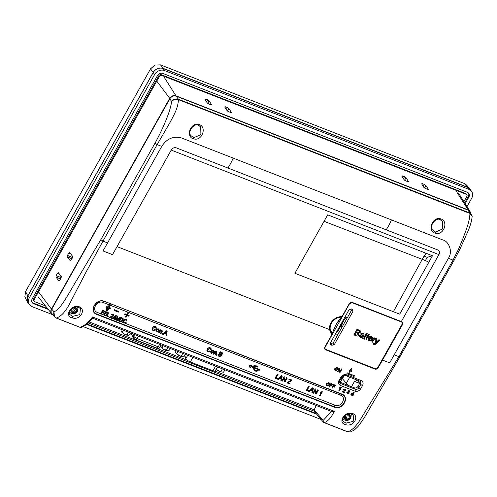 <?xml version="1.0" encoding="UTF-8"?>
<svg xmlns="http://www.w3.org/2000/svg" width="497" height="497" viewBox="0 0 497 497"><rect width="100%" height="100%" fill="white"/><g stroke="black" fill="none" stroke-linecap="round" stroke-linejoin="round"><path stroke-width="0.75" d="M154.915 65.039L160.45 64.877L163.165 68.369L467.733 187.276L464.204 183.468L466.397 184.946L464.223 183.48L160.469 64.89L154.94 65.032L150.548 68.834M163.165 68.369C159.121 67.288 155.809 68.611 153.225 72.345L150.529 68.872L25.564 291.559L24.856 296.839L27.472 302.101L28.932 303.878M153.225 72.345L27.795 295.864L25.583 291.522M27.795 295.864L27.472 302.101M471.075 190.693L469.907 188.742L467.733 187.276M342.452 378.683L344.253 375.471M349.72 377.198L346.279 383.324M71.885 256.775L72.686 257.086M170.123 98.3A4.436 3.765 -35.3 0 1 174.633 95.896M52.315 314.259A4.827 4.1 -35.3 0 1 51.613 313.595A4.827 4.1 -35.3 0 1 51.439 309.078L169.707 98.331A4.827 4.1 -35.3 0 1 175.975 95.822L468.137 209.883A4.827 4.1 -35.3 0 1 469.907 211.331A4.827 4.1 -35.3 0 1 470.317 212.262M71.872 258.813L67.312 256.887L70.307 260.788M70.487 260.795L70.17 260.683L71.077 260.229L72.432 257.813L72.593 256.365L69.617 252.457M69.742 252.557L68.828 253.01L67.468 255.433L67.312 256.887M71.537 258.359L72.32 255.998M60.553 278.985L55.987 277.059L58.851 280.855L59.758 280.401L61.112 277.985L61.274 276.531L58.298 272.629M58.422 272.729L57.509 273.182L56.149 275.599L55.987 277.059M60.218 278.525L61.001 276.17M72.357 310.892L73.177 311.209M355.628 381.858L356.709 379.925M428.029 189.537L428.221 189.208L425.861 185.493L424.326 184.418L422.351 183.648L421.618 183.834L423.984 187.555L425.519 188.624L428.271 189.456M424.376 187.959L425.861 185.493M408.242 181.809L408.441 181.486L406.08 177.764L402.57 175.919L401.831 176.106L404.198 179.833L405.732 180.902L408.491 181.734M404.589 180.237L406.08 177.764M231.117 112.657L231.31 112.334L228.949 108.613L227.415 107.538L225.439 106.768L224.706 106.954L227.073 110.682L228.601 111.75L231.36 112.583M227.458 111.086L228.949 108.613M211.331 104.935L211.523 104.612L209.162 100.891L207.628 99.816L205.652 99.046L204.919 99.232L207.286 102.954L208.815 104.022L211.573 104.861M207.671 103.357L209.162 100.891M342.16 378.857L342.334 378.546L347.981 385.38M342.073 379.012L340.203 382.342M359.666 383.435L354.485 381.416L351.491 386.753M358.865 380.764L358.629 381.889L359.679 383.411M341.172 378.223L342.085 378.584L343.769 375.589M342.116 379.006L342.085 378.584L342.116 379.006L340.979 378.559M193.755 138.862C185.164 137.116 190.581 122.125 198.707 124.412C207.373 126.294 202.273 141.508 193.755 138.862A0.957 0.422 -75.7 0 0 193.793 137.712L200.912 134.6L200.695 126.841L198.57 125.275M198.707 124.412A0.957 0.435 103.9 0 1 198.073 125.157C194.538 122.908 187.226 131.401 190.686 135.439L193.793 137.712M435.434 233.217C426.836 231.465 432.26 216.481 440.379 218.761C449.052 220.643 443.951 235.858 435.434 233.217A0.957 0.422 -75.7 0 0 435.471 232.068L442.585 228.955L442.373 221.19L440.249 219.631M440.379 218.761A0.957 0.435 103.9 0 1 439.746 219.512C436.211 217.264 428.905 225.75 432.359 229.794L435.471 232.068M345.707 424.643C337.625 423.189 343.899 411.479 351.746 413.287C360.219 415.2 353.914 427.389 345.707 424.643A0.957 0.354 -75.7 0 0 345.974 423.109L353.156 421.375L353.789 415.268L351.882 413.902M351.746 413.287A0.957 0.398 103.1 0 1 351.267 413.759C348.838 413.144 346.397 414.088 343.943 416.598C342.52 418.903 342.253 420.45 343.141 421.245L345.974 423.109M351.342 413.777A5.765 4.895 -35.3 0 1 351.286 414.591L350.851 417.902C349.354 420.431 347.068 421.046 343.999 419.748A5.765 4.895 -35.3 0 1 343.129 419.499A5.765 4.895 -35.3 0 1 342.744 419.331M72.338 317.918C64.262 316.465 70.531 304.754 78.377 306.562C86.851 308.475 80.551 320.664 72.338 317.918A0.957 0.354 -75.7 0 0 72.605 316.384L79.793 314.651L80.421 308.544L78.514 307.177M78.377 306.562A0.957 0.398 103.1 0 1 77.899 307.034C75.469 306.419 73.034 307.363 70.58 309.873C69.158 312.178 68.89 313.725 69.779 314.52L72.605 316.384M77.973 307.053A5.765 4.895 -35.3 0 1 77.917 307.867L77.482 311.178C75.985 313.706 73.705 314.321 70.63 313.023A5.765 4.895 -35.3 0 1 69.76 312.775A5.765 4.895 -35.3 0 1 69.375 312.607M349.664 372.321L351.435 371.452L350.801 371.203L352.087 368.973L351.298 368.662L350.006 370.892L349.372 370.65L349.664 372.321L349.254 370.482L349.888 370.731L351.18 368.501L351.913 368.904M347.235 372.818L350.515 374.216L347.235 372.818L346.943 373.682M347.347 372.98L346.887 373.781L350.056 375.018L350.515 374.216M76.805 310.463A5.765 4.895 -35.3 0 1 75.805 311.532M350.174 417.188A5.765 4.895 -35.3 0 1 349.174 418.257M335.593 333.729L337.854 334.618M339.097 332.406L336.879 331.431M377.795 367.531L378.031 367.91C377.248 369.022 376.248 369.414 375.024 369.078L325.56 349.764L324.653 348.969L324.765 347.117L331.859 334.723L329.449 329.542C329.219 324.243 331.741 320.192 337.009 317.384L342.303 316.135L341.719 316.924L337.208 317.956C332.213 320.546 329.859 324.324 330.138 329.294L332.307 333.686L331.859 334.723M324.491 347.869L325.56 349.764M107.576 242.927L161.867 146.18C166.955 138.557 173.534 135.824 181.604 137.973L233.13 158.089C231.664 161.742 229.906 165.047 227.856 167.998L176.329 147.882C174.31 147.323 172.652 147.994 171.366 149.889L112.515 254.657L103.016 250.954L107.576 242.927L102.96 241.12L85.969 272.263L69.586 303.847C65.486 311.687 61.1 316.421 56.428 318.049L80.017 327.256C84.061 326.1 88.23 322.665 92.523 316.962L334.288 411.348C331.306 417.53 327.989 421.294 324.348 422.649L347.937 431.856L350.286 431.999L347.633 431.818A1.913 0.882 -68.7 0 0 347.894 431.837M233.13 158.089L442.945 240.001C447.592 240.567 453.463 250.345 448.53 258.092L389.679 362.866L382.541 360.077L378.031 367.91M171.602 101.438C173.403 99.282 175.615 98.524 178.237 99.164L178.404 99.648C175.77 99.021 173.503 99.617 171.602 101.438L169.812 98.785C171.484 96.331 173.639 95.467 176.28 96.194L178.299 99.189A1.913 0.882 111.3 0 1 178.442 99.661L178.404 99.648C178.056 108.079 174.292 114.291 169.781 122.908L157.133 144.59L154.983 143.173C162.121 130.338 170.539 111.521 171.602 101.438M178.237 99.164L469.764 212.977L471.641 214.555L472.032 215.611M469.907 213.449A1.913 0.882 111.3 0 0 469.764 212.977L468.112 210.132L470 211.722L472.15 216.35L469.907 213.449L178.442 99.661M469.827 213.002L469.945 213.468C469.547 221.935 466.528 228.514 463.353 237.585L458.551 249.14L453.028 260.111L448.412 258.31M468.112 210.132L176.28 96.194M169.812 98.785L51.756 309.159L53.949 311.737C60.789 309.662 68.959 292.752 76.942 279.786L100.81 239.709L154.983 143.173M53.949 311.737C53.285 314.676 54.111 316.782 56.428 318.049L54.496 316.825L53.949 311.737M54.496 316.825L52.005 313.887L51.756 309.159M79.57 327.094A1.913 0.882 -68.7 0 0 79.756 327.237A1.913 1.913 0 0 0 80.775 327.343L80.775 327.343A1.913 1.603 -99.6 0 1 80.017 327.256A1.913 0.882 -68.7 0 1 79.756 327.237L56.142 318.024L54.502 316.825M314.321 411.143L314.191 409.857L323.131 420.443A1.913 1.659 76.9 0 0 324.348 422.649A1.913 0.882 -68.7 0 1 324.087 422.63A1.913 0.882 -68.7 0 1 323.901 422.487A1.913 1.615 -40.2 0 1 323.131 420.443L331.089 411.932M334.288 411.348L331.859 411.597L92.672 318.204L87.466 323.677C84.192 326.256 81.955 327.473 80.775 327.343M92.579 318.111L92.523 316.962M215.064 371.104L314.21 409.814L316.216 405.49M347.446 431.676A1.913 0.882 -68.7 0 0 347.633 431.818L324.087 422.63A1.913 1.913 0 0 1 323.317 422.077L314.011 411.062M347.937 431.856L347.521 431.707L347.937 431.856C352.398 430.098 356.902 425.413 361.449 417.797L398.855 356.641L453.028 260.111L454.047 259.931M347.291 317.8L345.024 316.918M342.303 316.135L349.329 303.617C350.099 302.499 351.093 302.101 352.311 302.424L401.334 321.565L438.913 254.601L171.248 150.1M382.541 360.077L402.626 324.448L402.483 322.224L401.334 321.565M391.419 219.885C389.959 223.538 388.2 226.843 386.144 229.794L437.671 249.91C439.652 251.227 440.106 252.718 439.031 254.389L438.913 254.601M427.203 257.34L432.471 255.762L426.14 253.29L424.04 256.104L427.203 257.34L425.395 260.565L324.063 221.308L294.901 273.269L399.694 314.179L428.849 262.217L425.395 260.565M432.471 255.762L428.849 262.217M341.719 316.924C337.668 321.05 334.531 326.635 332.307 333.686M375.024 369.078L374.651 368.47M339.526 381.988L354.268 387.834C355.784 388.256 357.032 387.759 358.002 386.349L359.803 383.193L360.083 381.242M339.873 380.509C339.414 381.684 339.37 382.41 339.749 382.696L340.83 383.603A1.534 0.708 111.3 0 1 340.557 385.535C338.463 384.454 337.948 382.752 338.997 380.429A1.534 0.41 29.6 0 0 339.873 380.509L341.762 377.186C342.539 375.788 343.825 375.26 345.62 375.595L345.62 375.595A1.534 0.708 111.3 0 1 345.471 375.483M340.072 382.292L340.83 383.603L355.193 389.213C356.722 389.648 357.964 389.151 358.933 387.735A1.534 0.41 29.6 0 0 360.642 388.878C359.151 391.033 357.244 391.791 354.92 391.145L340.557 385.535M358.002 386.349L358.933 387.735L360.828 384.405L360.723 381.715L360.132 381.23M338.997 380.429L340.892 377.105C342.39 374.955 344.303 374.204 346.633 374.856L361.002 380.466A1.534 0.708 111.3 0 1 359.996 381.205L360.723 381.715M359.803 383.193L360.828 384.405A1.534 0.416 29.8 0 0 362.537 385.554L360.642 388.878M361.002 380.466C363.09 381.547 363.599 383.243 362.537 385.554M354.268 387.834L355.193 389.213A1.534 0.708 111.3 0 1 354.92 391.145M340.892 377.105A1.534 0.416 29.7 0 0 341.762 377.186M346.633 374.856A1.534 0.708 111.3 0 1 345.62 375.595L359.996 381.205M259.248 369.451L259.484 369.041L260.198 370.072L258.782 370.277L259.018 369.861L253.619 367.755L254.93 370.035L257.508 370.538L256.8 371.768L254.209 370.01L252.737 367.413L251.258 366.836L250.581 367.289L249.5 367.097L249.413 365.742L250.823 365.158L252.029 366.631L254.389 365.73L257.508 365.991L257.738 366.755L257.191 367.221L255.036 366.034L252.867 366.96L259.248 369.451L259.484 369.041M258.782 370.277L258.9 369.7M254.52 369.613L256.054 370.476M255.936 370.308L256.172 369.898L257.508 370.538M254.582 370.277L252.917 367.507M249.308 366.861L251.32 365.45M257.626 366.078L256.632 366.152M256.44 366.923L256.272 366.513M259.13 369.29L252.998 366.892M118.342 312.116L114.229 310.507L114.59 309.861L118.702 311.47L118.342 312.116M114.111 310.345L114.472 309.699L118.702 311.47M107.619 310.072L106.395 309.476L107.619 310.072L107.253 310.718L106.147 310.283L106.395 309.476M107.501 309.911L107.135 310.55L106.029 310.122M109.073 309.072L106.389 307.904L109.073 309.072L108.713 309.718L106.141 308.712L106.507 308.065M106.141 308.712L106.389 307.904M125.418 317.043L126.418 315.266L124.672 314.589L125.039 313.942L126.778 314.62L127.772 312.843L128.4 313.091L127.412 314.868L129.152 315.552L128.791 316.198L127.046 315.514L126.052 317.291L125.418 317.043M166.563 331.375L166.191 333.493L165.047 333.046M166.302 333.661L164.954 333.133L166.675 331.536L166.191 333.493M165.955 335.593L166.551 335.823L167.135 331.027L166.507 330.785L162.774 334.351L163.37 334.58L164.526 333.53L166.209 334.189L165.955 335.593L166.091 334.021M166.507 330.785L162.774 334.351M167.253 331.195L166.625 330.946M160.053 331.369L161.332 330.71L161.475 331.71L160.475 333.456L160.985 333.655L162.252 331.369L161.736 330.3L160.593 330.418L160.823 330.008L160.32 329.809L158.649 332.741L159.158 332.94L160.053 331.369M160.32 329.809L160.823 330.008M158.089 329.325L158.431 330.847L157.009 331.598L156.797 330.225L158.208 329.492L158.531 329.728M158.313 330.679L157.009 331.598M158.208 329.492L158.431 330.847M158.953 331.021L159.04 329.455L158.468 329.026L157.4 329.002L156.288 330.033C155.766 330.94 155.915 331.617 156.748 332.058L158.953 331.021M158.978 329.374L158.468 329.026M158.35 328.859L157.4 329.002M155.729 330.033L155.244 329.685L153.567 330.257C152.784 329.778 152.685 329.076 153.269 328.15L155.387 327.069L155.915 328.281L156.543 328.38L155.679 326.61C154.424 326.268 153.436 326.709 152.709 327.933C151.983 329.219 152.2 330.151 153.349 330.735L155.729 330.033L155.244 329.685M156.313 327.045L155.679 326.61M155.561 326.448C154.306 326.107 153.318 326.548 152.591 327.772L152.709 327.933M318.372 390.195L317.813 389.971L316.117 392.978L315.918 389.232L315.328 389.002L313.048 393.021L313.607 393.239L315.309 390.244L315.502 393.978L316.092 394.208L318.372 390.195M281.519 376.254L281.147 378.372L280.004 377.931M281.265 378.54L279.91 378.012L281.637 376.415L281.147 378.372M277.736 379.236L278.326 379.466L279.482 378.41L281.165 379.068L280.917 380.472L281.507 380.708L282.209 376.074L281.582 375.831L277.686 379.168M282.209 376.074L281.582 375.831M281.464 375.664L277.618 379.068M277.935 378.745L276.052 378.012L278.065 374.458L277.506 374.241L275.232 378.254L277.668 379.205L277.935 378.745L276.108 377.913M103.811 313.234L102.177 312.601L101.214 314.228L100.705 314.029L102.829 310.383L105.258 311.327L105.016 311.749L103.103 311.004L102.425 312.178L104.059 312.818L103.811 313.234M102.829 310.383L105.258 311.327M110.166 308.712L106.134 307.14L106.495 306.487L108.197 307.152L109.638 304.562L110.272 304.81L108.831 307.401L110.533 308.065L110.166 308.712M106.016 306.972L106.383 306.326L108.197 307.152M125.996 322.423L125.598 322.05L124.157 322.727L123.902 320.813L125.865 319.832L126.269 320.13M125.865 319.832L126.344 320.944L126.921 321.031L126.772 319.888L126.132 319.422C124.983 319.099 124.064 319.503 123.386 320.615L123.2 322.628L123.958 323.162L126.157 322.534L125.716 322.218L124.157 322.727L123.697 322.373M125.747 319.67L126.344 320.944M124.045 322.559L123.641 322.292M126.71 319.813L126.132 319.422M126.014 319.254C124.865 318.937 123.946 319.335 123.268 320.453L123.2 322.628M119.609 320.894L121.243 318.086L122.542 318.689L122.405 320.236L121.367 321.267L119.609 320.894M122.424 318.521L122.287 320.068L121.249 321.099L119.665 320.795M118.845 321.112L120.15 321.621C121.318 322 122.237 321.609 122.914 320.441L123.213 318.72L120.976 317.465L118.901 321.012M123.094 318.558L122.219 317.95M122.1 317.782L120.976 317.465M120.088 317.117L117.031 319.857L117.708 316.185L117.149 315.968L116.491 320.192L117.043 320.41L120.647 317.334L119.97 316.949L117.572 319.347M119.97 316.949L120.647 317.334M117.572 316.135L117.031 315.806L116.491 320.192M116.143 315.632L112.831 317.676L114.422 318.297L113.9 319.18L114.366 319.36L115.627 318.192L115.161 318.012L116.466 315.763L116.025 315.471L113.111 317.21M115.459 316.514L114.695 317.832L113.683 317.434L115.459 316.514M112.993 317.043L112.831 317.676M113.012 315.601L109.601 317.502L111.987 318.428L112.26 317.968L110.477 317.272L113.484 315.781L113.484 314.719L112.943 314.328L111.185 314.905L112.695 314.75L113.012 315.601L111.297 316.49M113.422 314.638L112.943 314.328M111.179 316.328L109.601 317.502M107.265 315.949L108.054 314.607L106.563 314.023L106.315 314.446L107.296 314.825L106.892 315.514L105.631 315.496C104.811 315.079 104.662 314.427 105.184 313.539L105.743 312.861L107.315 312.594L107.892 313.769L108.433 313.831L107.569 312.172C106.364 311.799 105.389 312.191 104.656 313.358L104.563 315.284L105.426 315.924L107.265 315.949M108.271 312.644L107.569 312.172M107.451 312.004C106.246 311.631 105.277 312.029 104.538 313.197L104.656 313.358M107.762 312.886L107.892 313.769M104.538 313.197L104.563 315.284M284.383 381.826L284.974 382.056L287.247 378.043L286.694 377.826L284.998 380.826L284.793 377.086L284.203 376.856L281.929 380.87L282.489 381.087L284.191 378.093L284.383 381.826L284.073 377.931M291.292 380.975L291.285 379.814L290.702 379.391L288.794 380.031L290.428 379.851L290.782 380.783L287.104 382.889L289.689 383.901L289.987 383.386L288.049 382.634L291.292 380.975M291.223 379.733L290.702 379.391M288.179 382.566L289.987 383.386M290.31 379.683L290.782 380.783M290.664 380.621L288.925 381.771M308.786 391.356L306.351 390.406L308.631 386.386L309.184 386.604L307.177 390.164L309.053 390.897L308.786 391.356M308.631 386.386L309.184 386.604M312.638 388.406L312.265 390.524L311.122 390.077M312.756 388.567L312.383 390.692L311.035 390.164L312.756 388.567M308.854 391.381L309.445 391.611L310.6 390.561L312.29 391.22L312.035 392.624L312.625 392.854L313.334 388.225L312.7 387.977L308.811 391.319M313.197 388.176L312.7 387.977M312.588 387.815L308.736 391.22M208.255 351.603L207.752 351.217L207.957 349.503L210.076 348.416L210.604 349.633L211.231 349.733L211.063 348.478L210.368 347.962C209.113 347.62 208.125 348.062 207.398 349.285L207.218 351.503L208.044 352.087L210.417 351.385L209.933 351.037L208.255 351.603L207.696 351.137M210.256 351.267L209.933 351.037M209.821 350.87L208.137 351.441M211.001 348.397L210.25 347.801C208.995 347.453 208.007 347.894 207.28 349.124L207.398 349.285M207.28 349.124L206.87 350.714L207.168 351.422M212.778 350.677L213.002 352.031L211.318 352.621M211.697 352.951L211.486 351.578L212.896 350.845L213.12 352.199L211.697 352.951M213.157 350.379L212.095 350.354L210.977 351.385L210.852 352.963L211.436 353.41L213.642 352.373L213.157 350.379M213.667 350.72L211.977 350.192L210.977 351.385M210.865 351.217L210.796 352.876M215.282 351.77L215.512 351.36L215.008 351.162L213.337 354.094L213.847 354.293L214.741 352.721L216.021 352.062L216.164 353.056L215.164 354.808L215.673 355.001L216.94 352.721L216.425 351.652L215.282 351.77M221.01 354.914L221.053 355.69L220.494 354.622L219.618 354.286L218.829 355.672L219.767 356.038L218.885 355.572M221.053 355.69L219.767 356.038M220.935 355.529L220.115 356.15M219.997 355.982L219.649 355.871M221.861 353.143L221.084 354.112L219.935 353.721M221.333 352.876L221.935 353.224L221.898 353.864L221.202 354.28L219.885 353.821L220.581 352.584L221.333 352.876M219.494 356.492L221.606 355.92L221.401 354.665L222.488 354.032L222.476 352.957L220.283 351.901L218.009 355.914L219.494 356.492M222.414 352.876L221.768 352.479M221.65 352.311L220.165 351.733L218.065 355.815M217.22 354.864L216.711 354.665L216.419 355.175L216.928 355.374L217.22 354.864M216.822 351.919L216.307 351.485L215.164 351.603L215.394 351.193L214.89 350.994L213.219 353.926M215.22 354.709L216.046 352.895L215.903 351.895M210.448 348.658L210.486 349.472L211.113 349.565M312.172 391.052L311.917 392.456M308.668 391.189L308.935 390.729L307.233 390.064M306.407 390.307L308.513 386.225M288.807 381.609L287.16 382.796M290.583 379.223L288.676 379.863L289.155 380.118M284.675 376.919L284.091 376.689L281.985 380.77M287.08 377.975L286.576 377.658L284.88 380.659M107.178 314.663L106.774 315.353L104.979 314.955M106.37 314.346L106.445 313.855L107.936 314.439M112.577 314.582L112.9 315.433M112.831 314.166L111.067 314.744L111.508 314.974M111.949 318.13L112.142 317.8L110.614 317.204M114.304 318.13L113.863 318.875A1.913 0.882 -68.7 0 0 113.782 319.018L113.956 319.08M115.236 318.496L115.217 317.912M117.46 319.186L116.913 319.695M120.858 317.297L118.808 320.807A1.913 0.882 -68.7 0 0 118.733 320.95M125.039 323.243L334.897 405.173C341.147 408.037 347.148 397.389 340.582 395.19L110.061 305.195M110.415 307.898L108.886 307.301M108.079 306.991L109.253 304.878L103.146 302.493C96.958 299.722 90.939 310.364 97.462 312.476L100.667 313.725A1.913 0.882 -68.7 0 0 100.587 313.862L100.761 313.93M102.717 310.215L100.667 313.725M103.693 313.073L103.941 312.65L102.481 312.079M277.898 374.39L277.394 374.073L275.114 378.093M280.935 380.36L281.053 378.9M315.8 389.07L315.21 388.84L313.104 392.922M318.198 390.126L317.695 389.81L315.999 392.81M315.496 393.854L315.191 390.077M322.205 391.692L320.273 392.046L320.223 392.512M319.652 395.475L321.255 392.282M155.76 327.306L155.797 328.119L156.425 328.213M155.132 329.517L153.449 330.089L153.008 329.784M152.591 327.772L152.48 330.07M157.288 328.84L156.17 329.865L156.108 331.53M162.134 330.567L161.618 330.138L160.475 330.257M160.531 333.357L161.357 331.542L161.214 330.542M158.705 332.642L160.202 329.648M162.239 334.021L162.531 333.512L162.022 333.313L161.904 333.891M125.474 316.943L126.3 315.104M124.728 314.489L124.921 313.775L126.66 314.458L127.654 312.675L128.232 313.023M128.978 315.483L127.468 314.769M255.464 371.129L255.7 370.719M256.514 365.991L254.278 365.562L252.501 366.432L251.519 366.32M110.129 304.754A1.913 0.882 111.3 0 1 110.185 304.68L109.551 304.437A1.913 0.882 -68.7 0 0 109.253 304.878M103.146 302.493A1.913 0.882 111.3 0 1 104.121 301.517C96.343 298.032 88.721 311.451 96.927 314.11A1.913 0.882 111.3 0 1 97.462 312.476M96.816 314.446L96.927 314.11L334.363 406.807C342.234 410.435 349.857 397.016 341.557 394.214L104.32 301.319L341.756 394.015C350.385 396.929 342.476 410.913 334.251 407.142L96.816 314.446C88.286 311.681 96.194 297.697 104.32 301.319M339.333 369.091L339.594 372.228L339.451 369.252L338.078 371.638L337.631 371.464L339.47 368.271L339.942 368.457L340.085 371.427L341.458 369.047L341.905 369.221L340.066 372.415L339.594 372.228M341.458 369.047L339.967 371.259M339.942 368.457L339.352 368.103L337.687 371.365M335.32 370.004L335.748 370.327L337.531 369.47L337.214 367.792L335.4 368.693L335.748 370.327L337.42 369.308L337.581 368.035M337.979 369.65L335.537 370.694C334.643 370.234 334.45 369.507 334.953 368.513L337.426 367.42C338.333 367.898 338.519 368.637 337.979 369.65M337.426 367.42L334.835 368.345L334.848 370.128M334.785 386.784L334.58 387.157L333.158 386.598L332.35 388.051L331.903 387.877L333.711 384.647L335.817 385.467L335.612 385.84L333.947 385.194L333.369 386.225L334.785 386.784L333.419 386.132M335.817 385.467L333.593 384.479L331.959 387.778M332.934 384.796L331.269 384.144L330.685 385.181L332.108 385.734L331.903 386.107L330.48 385.554L329.673 387.008L329.225 386.834L331.027 383.597L333.139 384.423L332.934 384.796M333.139 384.423L330.915 383.435L329.281 386.734M327.132 386.07L326.492 385.585L326.529 383.864L328.983 382.752L329.629 383.237L329.554 384.995L327.132 386.07M328.778 383.125L326.976 384.044L327.337 385.691L329.107 384.821L328.778 383.125M326.529 383.864L326.492 385.585M329.629 383.237L328.865 382.584L326.411 383.696M341.377 387.641L339.575 390.872L338.966 390.636L340.252 388.331L339.19 388.548L339.538 387.927L341.377 387.641L340.774 387.281L339.42 387.766L339.283 388.374M344.638 392.09L344.291 392.717L342.222 391.909L344.62 390.53L344.812 389.636L344.135 389.977L343.564 389.679L345.123 389.101L345.601 390.356L343.458 391.63L344.638 392.09L343.576 391.561M345.005 388.934L345.601 389.443L345.005 388.934L343.446 389.511L344.017 389.81M347.813 391.201L349.248 390.71L349.695 391.897L348.863 392.4L349.018 393.382L347.409 393.984L346.918 392.624L347.571 392.785L347.72 393.45L348.434 393.102L348.068 392.425L349.062 391.711L348.95 391.251L348.372 391.53L347.695 391.033L348.254 391.363M347.571 392.785L346.807 392.456L347.291 393.817M353.156 395.37L352.752 395.208L352.385 395.873L351.777 395.637L352.143 394.972L350.888 394.481L353.634 392.475L354.168 392.68L353.056 394.668L353.46 394.829L353.156 395.37M351.721 394.152L352.448 394.432L353.044 393.357L351.721 394.152M353.634 392.475L351.068 393.779L350.938 394.382M352.025 394.804L351.826 395.537M353.994 392.611L353.522 392.307M353.044 395.202L353.106 394.575M348.832 391.083L348.944 391.549L347.95 392.263L348.316 392.934L347.608 393.282L347.453 392.618M349.664 391.108L349.13 390.543L347.695 391.033M344.694 389.468L344.502 390.369L342.29 391.816M340.134 388.169L338.848 390.468M331.785 385.945L331.99 385.573L330.741 385.082M338.003 367.823L337.308 367.258M341.731 369.153L341.34 368.88M350.901 375.229L351.193 374.359L354.299 375.695M350.857 371.104L351.317 371.284M354.473 375.763L351.304 374.527L350.845 375.322L354.013 376.558L354.473 375.763M346.111 317.341A21.265 18.054 144.7 0 0 343.669 320.876A21.265 18.054 144.7 0 0 341.091 328.852M340.445 325.075A21.067 17.886 144.7 0 0 340.11 327.225M343.669 320.876L337.587 331.71M115.341 316.353L114.577 317.664L113.819 317.366M162.649 333.673L162.14 333.475L161.848 333.99L162.351 334.189L162.649 333.673M322.379 391.754L320.391 392.208L320.124 392.686L321.373 392.45L319.596 395.575L320.099 395.774L322.379 391.754M329.144 383.367L328.995 384.653L327.219 385.529L326.852 385.281M368.277 334.195L369.333 334.226L368.538 335.643L369.178 335.891L368.811 336.544L368.171 336.295L366.861 338.637L366.929 340.06L366.395 339.923L366.165 338.333L367.463 336.015L366.966 335.823L368.395 334.363L367.712 335.202L367.215 335.009L367.022 335.723M368.395 334.363L369.333 334.226M366.861 338.637L367.028 339.376M364.264 339.091L364.034 337.5L365.332 335.183L364.835 334.99L366.264 333.53L367.202 333.394L366.407 334.81L367.047 335.059L366.68 335.711L366.041 335.463L364.73 337.805L364.798 339.227L363.717 338.668M364.146 338.929L363.916 337.339L365.158 335.121M365.699 334.537L366.146 333.363L366.972 333.425M360.58 336.86L362.015 336.699L362.562 335.96L360.114 336.003L360.58 336.86L362.356 335.947M360.083 336.469L360.462 336.693M361.748 338.022L361.822 337.432L360.052 337.451L359.381 335.767L360.977 334.959L362.922 335.307L363.152 334.512L362.537 334.003L361.17 334.27L360.499 333.916L363.027 333.4L363.972 334.052L364.059 334.91L362.456 338.302L361.63 337.861L361.704 337.27M360.499 333.916L362.909 333.238L363.91 333.965M325.827 349.403L375.216 368.687L377.701 367.693L402.11 324.199C402.558 323.187 402.328 322.447 401.433 321.969L352.044 302.692L349.559 303.686L325.15 347.173C324.709 348.186 324.932 348.931 325.827 349.403M324.939 346.813L325.15 347.173M334.897 327.883L333.313 330.71M334.643 327.504L335.494 328.753M338.258 321.099L339.215 322.112L338.581 321.317L339.991 318.807M401.433 321.969L400.967 321.422M351.752 302.294L352.044 302.692M330.3 343.961L331.188 345.005L330.611 344.595L330.511 342.775L348.944 309.935L351.429 308.941L352.224 309.252L352.951 309.861L352.901 311.482L351.857 309.674L352.05 309.184M330.275 343.539L330.803 343.744L333.294 342.75L351.857 309.674M331.188 345.005L331.984 345.316L330.803 343.744M333.294 342.75L334.469 344.322L331.984 345.316M334.469 344.322L352.901 311.482M356.461 335.164L358.256 334.674L357.473 333.176L356.25 332.698L355.15 334.655L356.834 335.158L358.144 334.512L358.231 333.611M355.206 334.556L356.349 335.003M358.461 332.686L359.437 332.108L358.648 330.722L357.591 330.312L356.616 332.046L358.461 332.686L359.325 331.94L359.424 331.139M356.672 331.953L358.343 332.524M354.007 335.003L357.175 329.356L359.25 330.163C360.337 330.524 360.673 331.25 360.263 332.344L358.747 333.232L359.033 334.99C358.225 336.084 357.237 336.357 356.088 335.81L353.889 334.835L357.057 329.188L360.188 330.76M371.694 338.817L371.806 338.047L371.147 337.37L369.42 337.929L371.694 338.817L371.607 337.674M369.488 337.836L371.576 338.65M368.24 340.296L368.308 337.991C369.047 336.686 370.079 336.208 371.402 336.55L372.222 337.208M368.426 338.159C369.165 336.848 370.197 336.37 371.514 336.717C372.651 337.333 372.862 338.283 372.141 339.563L369.054 338.581L369.532 340.358L370.955 340.116L371.607 340.464L369.159 341.004L368.296 340.377L368.308 337.991M369.532 340.358L370.837 339.954L371.427 340.364M375.403 343.315L376.21 338.637L376.962 338.929L376.254 342.52L379.124 339.774L379.87 340.066L375.179 344.452L373.862 344.694L373.471 344.446L373.756 343.787L374.775 343.899L375.403 343.315L376.024 338.867M376.061 338.656L376.962 338.929M379.124 339.774L379.87 340.066M373.471 344.446L373.638 343.62L374.657 343.738L375.285 343.147M376.136 342.358L379.006 339.613M371.818 341.837L373.961 337.643L374.545 337.991M374.278 338.469L375.471 338.14L376.018 338.6M375.452 339.134L375.073 338.78M368.967 339.892L369.414 340.19M359.319 336.885L359.263 335.599L360.859 334.798L362.804 335.14L363.009 334.301M364.891 334.891L365.084 334.177L365.581 334.369M366.463 334.711L366.929 334.897M366.277 339.762L366.047 338.171L367.289 335.953M368.594 335.543L369.004 335.823M375.583 338.308L376.142 338.761L375.57 339.302L375.192 338.948L374.278 339.234L372.47 342.209L371.762 341.936L374.079 337.805L374.719 338.053L374.396 338.631L375.471 338.14M466.987 206.646L471.665 198.309A7.66 6.504 144.7 0 0 471.585 191.413A7.66 6.504 144.7 0 0 468.957 189.382L164.563 70.549A7.66 6.504 144.7 0 0 154.61 74.531L29.366 297.709A7.66 6.504 144.7 0 0 29.447 304.611A7.66 6.504 144.7 0 0 32.075 306.637L52.67 314.676M29.447 304.611L28.043 302.63A7.66 6.504 -35.3 0 1 27.962 295.727L153.206 72.55A7.66 6.504 -35.3 0 1 163.159 68.567L467.553 187.4A7.66 6.504 -35.3 0 1 470.181 189.432L471.585 191.413M83.179 326.585L321.124 419.48M465.161 203.714L468.814 197.197A4.212 3.578 144.7 0 0 468.77 193.401A4.212 3.578 144.7 0 0 467.323 192.289L162.935 73.45A4.212 3.578 144.7 0 0 157.456 75.643L32.218 298.821A4.212 3.578 144.7 0 0 32.262 302.617A4.212 3.578 144.7 0 0 33.709 303.729L48.265 309.414M86.621 324.392L316.664 414.2M32.025 302.226A4.212 3.578 144.7 0 0 33.181 302.99L47.637 308.631M87.068 324.025L315.986 413.398M464.664 202.913L468.286 196.458A4.212 3.578 144.7 0 0 468.478 193.053M463.906 201.701L466.863 196.427A1.839 1.559 144.7 0 0 466.845 194.774L466.316 194.029A1.839 1.559 144.7 0 0 465.689 193.544L161.283 74.699A1.839 1.559 -35.3 0 0 158.897 75.656L33.647 298.846A1.839 1.559 -35.3 0 0 33.666 300.505L34.194 301.244A1.839 1.559 -35.3 0 1 34.175 299.592L159.419 76.401A1.839 1.559 -35.3 0 1 161.811 75.445L466.217 194.284L465.689 193.544M466.845 194.774A1.839 1.559 144.7 0 0 466.217 194.284M45.42 305.866L34.821 301.729A1.839 1.559 -35.3 0 1 34.194 301.244M359.008 382.435L358.666 383.044M157.189 348.217C158.555 348.826 159.444 348.422 159.86 346.993A2.87 0.739 -150.7 0 1 158.232 346.825L157.189 348.217L136.085 339.979L133.358 338.059L133.768 336.221L132.761 333.866M167.8 347.546L166.657 349.577C164.283 350.248 162.767 349.391 162.115 346.993L160.711 346.949L160.338 346.136M162.115 346.993L162.886 345.626M170.365 348.546L169.514 350.05L167.992 350.839L166.657 349.577M121.15 331.505L121.2 331.574C123.666 334.027 126.076 335.301 128.431 335.4L127.102 334.133C124.728 334.81 123.213 333.947 122.56 331.549L121.15 331.505L120.976 329.262M129.959 334.605L128.431 335.4M122.56 331.549L123.324 330.182M128.245 332.102L127.102 334.133M130.81 333.102L130.046 334.469M217.444 366.923L215.151 371.011A3.833 0.988 29.3 0 1 212.983 370.787L190.32 361.94A3.833 0.988 -150.7 0 1 185.99 359.058A3.833 0.988 -150.7 0 1 185.797 358.697L187.698 355.312M185.313 354.38L183.983 356.753L180.734 356.293A3.957 1.019 -150.7 0 1 177.137 354.274L175.087 351.677L175.677 350.621M182.797 353.398L181.101 356.424L176.652 353.889L177.982 351.522M224.868 369.824L223.538 372.197L220.656 371.868L216.207 369.333L217.537 366.96M222.352 368.842L220.798 371.924L220.289 371.731A3.957 1.019 29.3 0 1 216.698 369.718L216.207 369.333M184.797 355.299L185.797 358.697M77.507 306.953A4.659 3.951 -35.3 0 1 77.917 307.86M71.674 308.743L71.164 309.65L71.674 309.942L72.251 311.849L72.009 312.439L73.121 312.874L73.513 312.34L72.842 310.072L73.916 309.643L75.631 311.489L73.513 312.34M75.631 311.489L76.227 311.625L76.861 310.501L76.352 310.203L75.774 308.302L76.016 307.711L74.91 307.276L74.519 307.811L71.916 308.55M75.774 308.302L74.196 307.655L74.376 308.544L76.352 310.203M70.63 313.023A4.659 3.951 -35.3 0 1 69.555 311.762M350.876 413.678A4.659 3.951 -35.3 0 1 351.286 414.585M345.701 418.325L346.484 419.598L346.881 419.064L346.21 416.797L345.695 417.499L345.21 416.405M346.881 419.064L349.596 418.35L350.23 417.225L349.72 416.927L349.142 415.026L349.385 414.436L348.279 414.001L347.881 414.535L345.285 415.275M349.142 415.026L347.565 414.38L347.745 415.268L349.72 416.927M343.999 419.748A4.659 3.951 -35.3 0 1 342.924 418.486M345.247 415.871L345.701 417.511L345.378 419.164L346.484 419.598M345.042 415.467L344.533 416.374L345.042 416.666M150.523 68.841L154.94 65.032M25.241 297.784L24.85 296.827L25.558 291.528M464.204 183.468L160.45 64.877M70.624 253.731L68.828 253.01M71.686 257.129L67.468 255.433M59.305 273.903L57.509 273.182M60.367 277.301L56.149 275.599M169.707 98.331L156.779 81.117M38.511 291.863L51.439 309.078M468.137 209.883L456.383 191.376M423.251 186.406L424.326 184.418M421.959 184.375L422.351 183.648M403.471 178.684L404.539 176.69M402.172 176.646L402.57 175.919M226.34 109.533L227.415 107.538M225.048 107.495L225.439 106.768M206.553 101.804L207.628 99.816M205.261 99.773L205.652 99.046M164.221 77.315L175.975 95.822M200.682 126.828L198.073 125.157A0.957 0.435 103.9 0 1 197.949 125.076M442.361 221.177L439.746 219.512A0.957 0.435 103.9 0 1 439.628 219.432M353.789 415.268L351.267 413.759A0.957 0.398 103.1 0 1 351.155 413.678M80.421 308.544L77.899 307.034A0.957 0.398 103.1 0 1 77.787 306.953M330.138 329.294A1.913 0.919 -6.5 0 1 329.449 329.542L117.075 246.63M161.749 146.391L157.133 144.59L102.96 241.12L100.81 239.709M386.144 229.794L227.856 167.998M55.95 317.875L56.428 318.049M89.261 321.988L187.27 360.25M399.874 356.461L398.855 356.641L394.239 354.839M402.626 324.448L402.216 323.982M426.14 253.29L327.685 214.853L324.063 221.308M424.04 256.104L393.363 311.706M337.009 317.384L337.208 317.956M101.357 313.992L104.525 315.235M106.669 316.067L109.576 317.204M112.123 318.198L113.863 318.875M114.503 319.13L116.397 319.869M117.28 320.211L118.808 320.807M121.28 321.776L123.101 322.485M340.582 395.19A1.913 0.882 111.3 0 1 341.557 394.214L341.756 394.015M334.251 407.142L334.363 406.807A1.913 0.882 111.3 0 1 334.897 405.173M467.553 187.4L468.957 189.382M27.962 295.727L29.366 297.709M153.206 72.55L154.61 74.531M163.159 68.567L164.563 70.549M33.709 303.729L33.181 302.99M468.814 197.197L468.286 196.458M34.175 299.592L33.647 298.846M159.419 76.401L158.897 75.656M161.811 75.445L161.283 74.699M136.085 339.979L133.358 338.059M131.86 333.512L131.717 334.4L131.761 333.475M157.151 348.186L136.128 339.979M134.668 334.611L133.768 336.221A2.87 0.739 -150.7 0 0 137.135 338.587L138.52 336.115M136.054 339.948L137.135 338.587L158.232 346.825L159.618 344.353M190.32 361.94L192.904 357.343M212.983 370.787L215.561 366.19M71.525 308.873A3.15 2.671 144.7 0 0 71.413 309.059A3.15 2.671 144.7 0 0 72.525 312.725A3.15 2.671 144.7 0 0 76.619 311.091A3.15 2.671 144.7 0 0 74.382 307.233M344.893 415.598A3.15 2.671 144.7 0 0 344.781 415.784A3.15 2.671 144.7 0 0 345.893 419.449A3.15 2.671 144.7 0 0 349.981 417.815A3.15 2.671 144.7 0 0 347.745 413.958M466.397 184.946L469.907 188.742M51.613 313.595L38.257 296.926M469.907 211.331L458.613 193.209M340.967 378.584L342.16 379.049M88.267 322.957L314.054 411.106M350.286 431.999L354.274 430.085L357.939 426.588C361.978 421.475 366.277 414.778 370.83 406.49L399.942 356.753L454.115 260.223L459.942 249.183L468.199 230.732C470.529 225.135 471.846 220.339 472.15 216.35M133.215 337.91L131.717 334.4M161.034 344.906L159.86 346.993M160.599 346.776L160.755 347.018C163.221 349.472 165.638 350.745 167.992 350.839"/></g></svg>
